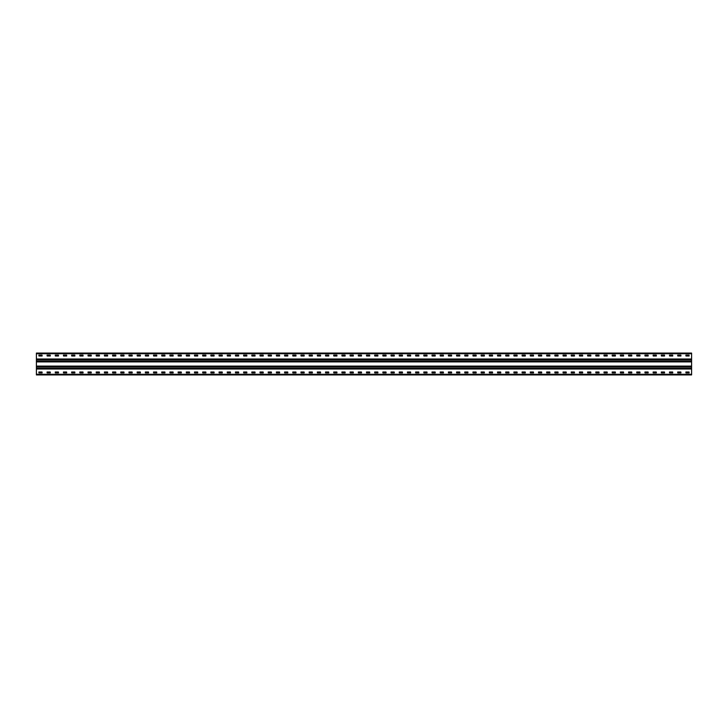 <?xml version="1.0" encoding="UTF-8"?>
<svg xmlns="http://www.w3.org/2000/svg" width="728" height="728" viewBox="0 0 728 728"><rect width="100%" height="100%" fill="white"/><g stroke="black" fill="none" stroke-linecap="round" stroke-linejoin="round"><path stroke-width="0.55" stroke-dasharray="3.64 2.73" d="M36.4 374.265L36.4 374.92M691.6 374.265L691.6 374.92M36.4 353.735L36.4 353.08M691.6 353.735L691.6 353.08"/><path stroke-width="1.09" d="M691.6 358.977L691.6 374.92L36.4 374.92L36.4 353.08L691.6 353.08L691.6 358.977L36.4 358.977M685.922 355.046L689.088 355.046L689.143 355.974L685.922 356.028L685.867 355.1M677.732 355.046L680.898 355.046L680.953 355.974L677.732 356.028L677.677 355.1M669.542 355.046L672.708 355.046L672.763 355.974L669.542 356.028L669.487 355.1M661.352 355.046L664.518 355.046L664.573 355.974L661.352 356.028L661.297 355.1M653.162 355.046L656.328 355.046L656.383 355.974L653.162 356.028L653.107 355.1M644.972 355.046L648.138 355.046L648.193 355.974L644.972 356.028L644.917 355.1M636.782 355.046L639.948 355.046L640.003 355.974L636.782 356.028L636.727 355.1M628.592 355.046L631.758 355.046L631.813 355.974L628.592 356.028L628.537 355.1M620.402 355.046L623.568 355.046L623.623 355.974L620.402 356.028L620.347 355.1M612.212 355.046L615.378 355.046L615.433 355.974L612.212 356.028L612.157 355.1M604.022 355.046L607.188 355.046L607.243 355.974L604.022 356.028L603.967 355.1M595.832 355.046L598.998 355.046L599.053 355.974L595.832 356.028L595.777 355.1M587.642 355.046L590.808 355.046L590.863 355.974L587.642 356.028L587.587 355.1M579.452 355.046L582.618 355.046L582.673 355.974L579.452 356.028L579.397 355.1M571.262 355.046L574.428 355.046L574.483 355.974L571.262 356.028L571.207 355.1M563.072 355.046L566.238 355.046L566.293 355.974L563.072 356.028L563.017 355.1M554.882 355.046L558.048 355.046L558.103 355.974L554.882 356.028L554.827 355.1M546.692 355.046L549.858 355.046L549.913 355.974L546.692 356.028L546.637 355.1M538.502 355.046L541.668 355.046L541.723 355.974L538.502 356.028L538.447 355.1M530.312 355.046L533.478 355.046L533.533 355.974L530.312 356.028L530.257 355.1M522.122 355.046L525.288 355.046L525.343 355.974L522.122 356.028L522.067 355.1M513.932 355.046L517.098 355.046L517.153 355.974L513.932 356.028L513.877 355.1M505.742 355.046L508.908 355.046L508.963 355.974L505.742 356.028L505.687 355.1M497.552 355.046L500.718 355.046L500.773 355.974L497.552 356.028L497.497 355.1M489.362 355.046L492.528 355.046L492.583 355.974L489.362 356.028L489.307 355.1M481.172 355.046L484.338 355.046L484.393 355.974L481.172 356.028L481.117 355.1M472.982 355.046L476.148 355.046L476.203 355.974L472.982 356.028L472.927 355.1M464.792 355.046L467.958 355.046L467.958 356.028L464.792 356.028L464.737 355.1M456.602 355.046L459.768 355.046L459.823 355.974L456.602 356.028L456.547 355.1M448.412 355.046L451.578 355.046L451.633 355.974L448.412 356.028L448.357 355.1M440.222 355.046L443.388 355.046L443.443 355.974L440.222 356.028L440.167 355.1M432.032 355.046L435.198 355.046L435.253 355.974L432.032 356.028L431.977 355.1M423.842 355.046L427.008 355.046L427.063 355.974L423.842 356.028L423.787 355.1M415.652 355.046L418.818 355.046L418.873 355.974L415.652 356.028L415.597 355.1M407.462 355.046L410.628 355.046L410.683 355.974L407.462 356.028L407.407 355.1M399.272 355.046L402.438 355.046L402.493 355.974L399.272 356.028L399.217 355.1M391.082 355.046L394.248 355.046L394.303 355.974L391.082 356.028L391.027 355.1M382.892 355.046L386.058 355.046L386.113 355.974L382.892 356.028L382.837 355.1M374.702 355.046L377.868 355.046L377.923 355.974L374.702 356.028L374.647 355.1M366.512 355.046L369.678 355.046L369.733 355.974L366.512 356.028L366.457 355.1M358.322 355.046L361.488 355.046L361.543 355.974L358.322 356.028L358.267 355.1M350.132 355.046L353.298 355.046L353.353 355.974L350.132 356.028L350.077 355.1M341.942 355.046L345.108 355.046L345.163 355.974L341.942 356.028L341.887 355.1M333.752 355.046L336.918 355.046L336.973 355.974L333.752 356.028L333.697 355.1M325.562 355.046L328.728 355.046L328.783 355.974L325.562 356.028L325.507 355.1M317.372 355.046L320.538 355.046L320.593 355.974L317.372 356.028L317.317 355.1M309.182 355.046L312.348 355.046L312.403 355.974L309.182 356.028L309.127 355.1M300.992 355.046L304.158 355.046L304.213 355.974L300.992 356.028L300.937 355.1M292.802 355.046L295.968 355.046L296.023 355.974L292.802 356.028L292.747 355.1M284.612 355.046L287.778 355.046L287.833 355.974L284.612 356.028L284.557 355.1M276.422 355.046L279.588 355.046L279.643 355.974L276.422 356.028L276.367 355.1M268.232 355.046L271.398 355.046L271.453 355.974L268.232 356.028L268.177 355.1M260.042 355.046L263.208 355.046L263.263 355.974L260.042 356.028L259.987 355.1M251.852 355.046L255.018 355.046L255.073 355.974L251.852 356.028L251.797 355.1M243.662 355.046L246.828 355.046L246.883 355.974L243.662 356.028L243.607 355.1M235.472 355.046L238.638 355.046L238.693 355.974L235.472 356.028L235.417 355.1M227.282 355.046L230.448 355.046L230.503 355.974L227.282 356.028L227.227 355.1M219.092 355.046L222.258 355.046L222.313 355.974L219.092 356.028L219.037 355.1M210.902 355.046L214.068 355.046L214.123 355.974L210.902 356.028L210.847 355.1M202.712 355.046L205.878 355.046L205.933 355.974L202.712 356.028L202.657 355.1M194.522 355.046L197.688 355.046L197.743 355.974L194.522 356.028L194.467 355.1M186.332 355.046L189.498 355.046L189.553 355.974L186.332 356.028L186.277 355.1M178.142 355.046L181.308 355.046L181.363 355.974L178.142 356.028L178.087 355.1M169.952 355.046L173.118 355.046L173.173 355.974L169.952 356.028L169.897 355.1M161.762 355.046L164.928 355.046L164.983 355.974L161.762 356.028L161.707 355.1M153.572 355.046L156.738 355.046L156.793 355.974L153.572 356.028L153.517 355.1M145.382 355.046L148.548 355.046L148.603 355.974L145.382 356.028L145.327 355.1M137.192 355.046L140.358 355.046L140.413 355.974L137.192 356.028L137.137 355.1M129.002 355.046L132.168 355.046L132.223 355.974L129.002 356.028L128.947 355.1M120.812 355.046L123.978 355.046L124.033 355.974L120.812 356.028L120.757 355.1M112.622 355.046L115.788 355.046L115.843 355.974L112.622 356.028L112.567 355.1M104.432 355.046L107.598 355.046L107.653 355.974L104.432 356.028L104.377 355.1M96.242 355.046L99.408 355.046L99.463 355.974L96.242 356.028L96.187 355.1M88.052 355.046L91.218 355.046L91.273 355.974L88.052 356.028L87.997 355.1M79.862 355.046L83.028 355.046L83.083 355.974L79.862 356.028L79.807 355.1M71.672 355.046L74.838 355.046L74.893 355.974L71.672 356.028L71.617 355.1M63.482 355.046L66.648 355.046L66.703 355.974L63.482 356.028L63.427 355.1M55.292 355.046L58.458 355.046L58.513 355.974L55.292 356.028L55.237 355.1M47.102 355.046L50.268 355.046L50.323 355.974L47.102 356.028L47.047 355.1M38.912 355.046L42.078 355.046L42.133 355.974L38.912 356.028L38.857 355.1M685.922 371.972L689.088 371.972L689.143 372.9L685.922 372.954L685.867 372.026M677.732 371.972L680.898 371.972L680.953 372.9L677.732 372.954L677.677 372.026M669.542 371.972L672.708 371.972L672.763 372.9L669.542 372.954L669.487 372.026M661.352 371.972L664.518 371.972L664.573 372.9L661.352 372.954L661.297 372.026M653.162 371.972L656.328 371.972L656.383 372.9L653.162 372.954L653.107 372.026M644.972 371.972L648.138 371.972L648.193 372.9L644.972 372.954L644.917 372.026M636.782 371.972L639.948 371.972L640.003 372.9L636.782 372.954L636.727 372.026M628.592 371.972L631.758 371.972L631.813 372.9L628.592 372.954L628.537 372.026M620.402 371.972L623.568 371.972L623.623 372.9L620.402 372.954L620.347 372.026M612.212 371.972L615.378 371.972L615.433 372.9L612.212 372.954L612.157 372.026M604.022 371.972L607.188 371.972L607.243 372.9L604.022 372.954L603.967 372.026M595.832 371.972L598.998 371.972L599.053 372.9L595.832 372.954L595.777 372.026M587.642 371.972L590.808 371.972L590.863 372.9L587.642 372.954L587.587 372.026M579.452 371.972L582.618 371.972L582.673 372.9L579.452 372.954L579.397 372.026M571.262 371.972L574.428 371.972L574.483 372.9L571.262 372.954L571.207 372.026M563.072 371.972L566.238 371.972L566.293 372.9L563.072 372.954L563.017 372.026M554.882 371.972L558.048 371.972L558.103 372.9L554.882 372.954L554.827 372.026M546.692 371.972L549.858 371.972L549.913 372.9L546.692 372.954L546.637 372.026M538.502 371.972L541.668 371.972L541.723 372.9L538.502 372.954L538.447 372.026M530.312 371.972L533.478 371.972L533.533 372.9L530.312 372.954L530.257 372.026M522.122 371.972L525.288 371.972L525.343 372.9L522.122 372.954L522.067 372.026M513.932 371.972L517.098 371.972L517.153 372.9L513.932 372.954L513.877 372.026M505.742 371.972L508.908 371.972L508.963 372.9L505.742 372.954L505.687 372.026M497.552 371.972L500.718 371.972L500.773 372.9L497.552 372.954L497.497 372.026M489.362 371.972L492.528 371.972L492.583 372.9L489.362 372.954L489.307 372.026M481.172 371.972L484.338 371.972L484.393 372.9L481.172 372.954L481.117 372.026M472.982 371.972L476.148 371.972L476.203 372.9L472.982 372.954L472.927 372.026M464.792 371.972L467.958 371.972L467.958 372.954L464.792 372.954L464.737 372.026M456.602 371.972L459.768 371.972L459.823 372.9L456.602 372.954L456.547 372.026M448.412 371.972L451.578 371.972L451.633 372.9L448.412 372.954L448.357 372.026M440.222 371.972L443.388 371.972L443.443 372.9L440.222 372.954L440.167 372.026M432.032 371.972L435.198 371.972L435.253 372.9L432.032 372.954L431.977 372.026M423.842 371.972L427.008 371.972L427.063 372.9L423.842 372.954L423.787 372.026M415.652 371.972L418.818 371.972L418.873 372.9L415.652 372.954L415.597 372.026M407.462 371.972L410.628 371.972L410.683 372.9L407.462 372.954L407.407 372.026M399.272 371.972L402.438 371.972L402.493 372.9L399.272 372.954L399.217 372.026M391.082 371.972L394.248 371.972L394.303 372.9L391.082 372.954L391.027 372.026M382.892 371.972L386.058 371.972L386.113 372.9L382.892 372.954L382.837 372.026M374.702 371.972L377.868 371.972L377.923 372.9L374.702 372.954L374.647 372.026M366.512 371.972L369.678 371.972L369.733 372.9L366.512 372.954L366.457 372.026M358.322 371.972L361.488 371.972L361.543 372.9L358.322 372.954L358.267 372.026M350.132 371.972L353.298 371.972L353.353 372.9L350.132 372.954L350.077 372.026M341.942 371.972L345.108 371.972L345.163 372.9L341.942 372.954L341.887 372.026M333.752 371.972L336.918 371.972L336.973 372.9L333.752 372.954L333.697 372.026M325.562 371.972L328.728 371.972L328.783 372.9L325.562 372.954L325.507 372.026M317.372 371.972L320.538 371.972L320.593 372.9L317.372 372.954L317.317 372.026M309.182 371.972L312.348 371.972L312.403 372.9L309.182 372.954L309.127 372.026M300.992 371.972L304.158 371.972L304.213 372.9L300.992 372.954L300.937 372.026M292.802 371.972L295.968 371.972L296.023 372.9L292.802 372.954L292.747 372.026M284.612 371.972L287.778 371.972L287.833 372.9L284.612 372.954L284.557 372.026M276.422 371.972L279.588 371.972L279.643 372.9L276.422 372.954L276.367 372.026M268.232 371.972L271.398 371.972L271.453 372.9L268.232 372.954L268.177 372.026M260.042 371.972L263.208 371.972L263.263 372.9L260.042 372.954L259.987 372.026M251.852 371.972L255.018 371.972L255.073 372.9L251.852 372.954L251.797 372.026M243.662 371.972L246.828 371.972L246.883 372.9L243.662 372.954L243.607 372.026M235.472 371.972L238.638 371.972L238.693 372.9L235.472 372.954L235.417 372.026M227.282 371.972L230.448 371.972L230.503 372.9L227.282 372.954L227.227 372.026M219.092 371.972L222.258 371.972L222.313 372.9L219.092 372.954L219.037 372.026M210.902 371.972L214.068 371.972L214.123 372.9L210.902 372.954L210.847 372.026M202.712 371.972L205.878 371.972L205.933 372.9L202.712 372.954L202.657 372.026M194.522 371.972L197.688 371.972L197.743 372.9L194.522 372.954L194.467 372.026M186.332 371.972L189.498 371.972L189.553 372.9L186.332 372.954L186.277 372.026M178.142 371.972L181.308 371.972L181.363 372.9L178.142 372.954L178.087 372.026M169.952 371.972L173.118 371.972L173.173 372.9L169.952 372.954L169.897 372.026M161.762 371.972L164.928 371.972L164.983 372.9L161.762 372.954L161.707 372.026M153.572 371.972L156.738 371.972L156.793 372.9L153.572 372.954L153.517 372.026M145.382 371.972L148.548 371.972L148.603 372.9L145.382 372.954L145.327 372.026M137.192 371.972L140.358 371.972L140.413 372.9L137.192 372.954L137.137 372.026M129.002 371.972L132.168 371.972L132.223 372.9L129.002 372.954L128.947 372.026M120.812 371.972L123.978 371.972L124.033 372.9L120.812 372.954L120.757 372.026M112.622 371.972L115.788 371.972L115.843 372.9L112.622 372.954L112.567 372.026M104.432 371.972L107.598 371.972L107.653 372.9L104.432 372.954L104.377 372.026M96.242 371.972L99.408 371.972L99.463 372.9L96.242 372.954L96.187 372.026M88.052 371.972L91.218 371.972L91.273 372.9L88.052 372.954L87.997 372.026M79.862 371.972L83.028 371.972L83.083 372.9L79.862 372.954L79.807 372.026M71.672 371.972L74.838 371.972L74.893 372.9L71.672 372.954L71.617 372.026M63.482 371.972L66.648 371.972L66.703 372.9L63.482 372.954L63.427 372.026M55.292 371.972L58.458 371.972L58.513 372.9L55.292 372.954L55.237 372.026M47.102 371.972L50.268 371.972L50.323 372.9L47.102 372.954L47.047 372.026M38.912 371.972L42.078 371.972L42.133 372.9L38.912 372.954L38.857 372.026M691.6 374.265L36.4 374.265M691.6 353.735L36.4 353.735M691.6 369.023L36.4 369.023M691.6 366.075L36.4 366.075M691.6 361.925L36.4 361.925M691.6 359.414L36.4 359.414M691.6 368.586L36.4 368.586M691.6 366.512L36.4 366.512M691.6 366.648L36.4 366.648M691.6 366.866L36.4 366.866M691.6 368.231L36.4 368.231M691.6 368.45L36.4 368.45M691.6 361.488L36.4 361.488M691.6 361.352L36.4 361.352M691.6 361.134L36.4 361.134M691.6 359.769L36.4 359.769M691.6 359.55L36.4 359.55"/></g></svg>
